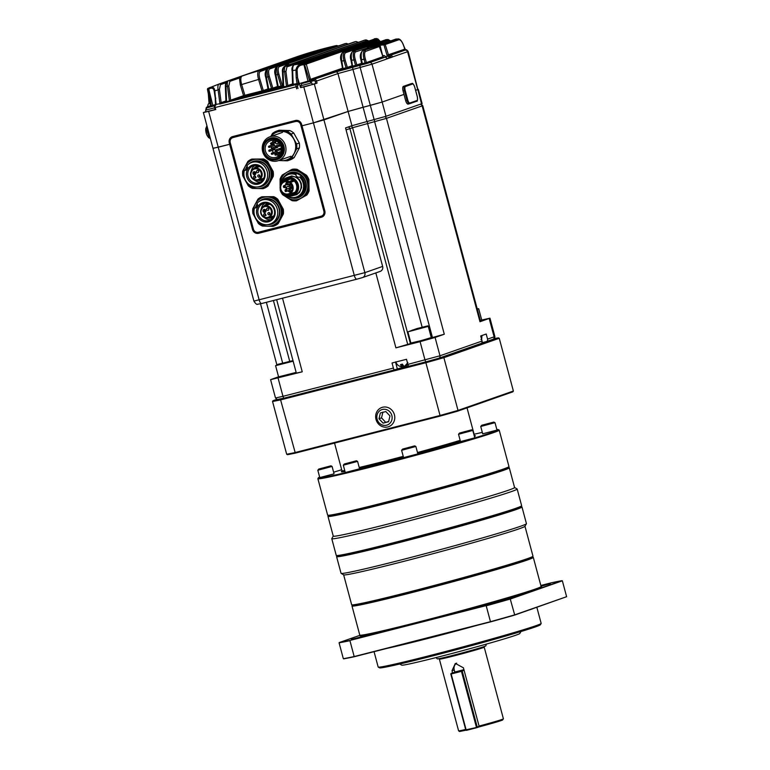 <?xml version="1.0" encoding="UTF-8"?>
<svg xmlns="http://www.w3.org/2000/svg" width="770" height="770" viewBox="0 0 770 770"><rect width="100%" height="100%" fill="white"/><g stroke="black" fill="none" stroke-linecap="round" stroke-linejoin="round"><path stroke-width="1.16" d="M213.521 148.148L218.237 147.214L259.163 299.954A4.216 1.53 75.7 0 0 261.656 303.524L257.632 304.237C256.843 304.805 255.611 303.765 253.917 301.118L364.874 272.638L323.949 119.908L348.107 111.457L313.428 122.873L301.388 125.943L302.004 125.78L301.628 124.365A5.275 4.909 -109.3 0 0 295.497 120.495L232.675 136.559A5.275 4.909 -109.3 0 0 229.277 142.874L229.662 144.298L218.237 147.214L208.631 111.38L215.186 109.667M301.108 87.414L314.343 84.065L323.949 119.908L313.428 122.873L354.354 275.602A4.216 1.53 75.7 0 0 356.847 279.183L362.458 277.595A4.216 3.927 70.7 0 0 364.874 272.638L382.642 266.42L345.538 127.945L351.928 125.712L348.107 111.457L382.161 102.044L372.006 64.17L337.953 73.573L316.518 81.081L317.067 83.112L315.748 83.487L315.2 81.447A1.059 0.982 -109.3 0 0 313.977 80.677L311.552 81.293A2.108 1.964 70.7 0 1 309.627 80.696L310.685 79.868A1.059 0.982 -109.3 0 0 311.638 80.147L335.508 72.024L364.248 64.18L362.208 64.699L362.314 63.612L365.086 62.938L364.942 64.025L367.492 63.323A1.059 0.972 55.2 0 1 366.405 62.591L382.844 56.73M403.99 94.402L382.161 102.044L403.99 94.402M351.928 125.712L385.972 116.299L422.124 103.594L418.303 89.339L415.617 90.34L417.706 89.609L407.561 51.725L391.189 57.365A1.059 0.982 -109.3 0 0 389.967 56.595L389.437 56.73A2.108 1.964 70.7 0 1 387.522 56.133L388.581 55.296A1.059 0.982 -109.3 0 0 389.533 55.584L405.569 49.963L389.533 55.584L389.437 56.73M321.87 217.082A5.275 4.909 -109.3 0 1 321.562 217.178L258.739 233.243A5.275 4.909 -109.3 0 1 252.618 229.364L229.806 144.25L230.605 144.038L229.662 144.298L252.473 229.422A5.275 4.909 -109.3 0 0 258.595 233.291L321.417 217.227A5.275 4.909 -109.3 0 0 324.815 210.913L302.004 125.799L313.428 122.873L303.823 87.029M382.642 266.42A4.216 3.927 70.7 0 1 380.226 271.377L362.458 277.595A4.216 3.927 70.7 0 1 362.15 277.691L356.895 279.173A4.216 1.53 75.7 0 1 356.847 279.183L261.656 303.524A4.216 1.53 75.7 0 0 261.704 303.515L356.799 279.192M322.235 216.004L259.827 231.972A4.427 4.129 70.7 0 1 259.057 232.088M324.199 211.057L301.003 124.509A4.427 4.129 -109.3 0 0 295.863 121.256L233.041 137.329A4.427 4.129 -109.3 0 0 230.182 142.623L253.378 229.171A4.427 4.129 -109.3 0 0 258.518 232.424L321.35 216.36A4.427 4.129 -109.3 0 0 324.199 211.057M374.143 119.639L370.322 105.384L382.161 102.044L385.972 116.299M360.36 65.209A2.108 0.77 75.7 0 0 360.177 67.5L370.322 105.384L363.094 107.232L352.939 69.358A2.108 0.77 75.7 0 1 353.122 67.067M335.508 72.024A2.108 1.964 70.7 0 1 337.953 73.573L348.107 111.457L363.094 107.232L366.915 121.487M205.888 111.621L203.386 112.545L208.631 111.38M327.183 48.828L326.701 47.855L335.306 45.777L278.114 65.912L336.326 45.536L297.586 56.499L227.497 81.033L317.192 50.406L325.739 48.106L267.498 68.482C265.159 71.1 264.582 74.074 265.756 77.414L265.823 77.395M258.441 70.907A442.923 412.46 -109.3 0 0 240.49 76.49L297.932 56.383A442.923 412.46 -109.3 0 1 315.883 50.801L258.441 70.907M232.367 136.656A5.275 4.909 -109.3 0 0 229.422 142.816L229.806 144.25L212.992 148.389L203.386 112.545M387.541 56.114L387.021 55.219L404.828 49.145A1.059 0.982 -93.6 0 0 405.829 49.896C406.165 49.367 406.945 49.886 408.158 51.465L421.527 103.863M367.877 48.885L367.213 46.729L375.5 46.258L362.603 50.733A1.059 0.982 70.7 0 1 362.863 50.676L378.349 45.815L368.609 45.786L370.418 45.151L384.211 43.765L397.888 38.981L383.412 43.486L375.067 43.986L387.705 39.559L386.078 39.674L370.418 45.151M368.609 45.786L352.949 51.272L367.213 46.729L369.167 48.433M277.518 89.243L283.004 87.318L236.39 99.754L277.518 89.243M282.475 87.953A1.059 0.982 -109.3 0 1 282.436 87.963L283.052 86.972L248.046 96L283.042 86.875L247.805 96.058L283.052 87M387.021 55.219L383.922 44.881L370.659 46.104M385.991 56.518L387.522 56.133M404.828 49.145L404.231 49.232L404.828 49.145L403.653 45.719C402.123 41.619 400.535 39.626 398.908 39.732L385.231 44.516L388.581 55.296M390.486 40.964L388.754 40.309L378.984 43.726M355.615 51.898C354.248 52.841 354.133 55.421 355.268 59.627L353.959 60.002C352.795 55.171 352.997 52.216 354.575 51.157A1.059 0.982 -109.3 0 1 355.615 51.898L368.869 47.538M365.702 51.349C364.335 52.302 364.229 54.891 365.365 59.117L366.405 62.591L365.086 62.938L364.056 59.492C362.891 54.641 363.103 51.677 364.682 50.599A1.059 0.982 70.7 0 1 365.702 51.349L379.36 46.518M380.284 41.667L378.686 41.137L345.615 52.716C344.248 53.65 344.123 56.21 345.249 60.407L343.94 60.772C342.766 55.96 342.968 53.024 344.546 51.965L377.618 40.396L344.546 51.965A1.059 0.982 70.7 0 1 345.615 52.716M308.096 81.505L309.627 80.696L304.593 64.67L303.938 64.757L307.99 81.12L298.404 83.891A2.108 0.77 -104.3 0 1 298.048 85.133L297.451 86.452L298 88.492M304.092 63.679L303.938 64.757C300.011 64.824 297.73 66.538 297.085 69.906L297.567 77.674L296.19 77.635L295.959 69.781C296.787 65.912 299.492 63.881 304.092 63.679L375.972 38.558L304.15 63.4L295.536 64.574L364.672 40.136L294.323 64.757L305.19 63.332A1.059 0.982 70.7 0 1 306.277 64.074L310.685 79.868M379.61 40.849L377.059 39.299L306.277 64.074M368.224 40.945L366.992 40.695L300.954 63.804M300.541 87.597L297.567 77.674L298.404 83.891M347.915 44.179L288.375 65.017M358.04 42.437L286.96 66.846L285.94 71.572L284.553 71.523C284.255 68.463 284.669 66.663 285.824 66.114L355.904 41.58L285.824 66.114A1.059 0.982 70.7 0 1 286.96 66.846M225.899 82.765L220.432 84.681L219.412 89.387L221.154 102.602L219.883 103.401L218.026 89.339C217.65 86.307 218.026 84.517 219.132 83.988L208.699 88.078C212.183 86.211 214.214 87.039 214.772 90.552L216.091 104.374L211.173 105.885A2.108 1.964 70.7 0 1 210.893 106.52M215.321 98.416L214.195 91.11C213.598 88.059 211.788 87.385 208.747 89.099L212.905 105.846M214.503 92.448L215.34 98.714M210.412 105.76L207.457 106.799L209.883 106.173A1.059 0.982 -109.3 0 0 209.96 106.154L210.595 104.961L211.173 105.885M209.248 103.709L209.065 103.796A1.059 0.972 55.7 0 1 208.93 103.873L210.037 103.642L210.017 102.593L210.739 102.381M229.835 81.37L228.805 86.057L230.673 100.167L229.229 101.64L231.886 100.889A1.059 0.982 -109.3 0 1 230.673 100.167L243.551 95.663L240.336 84.96L239.431 78.011L229.835 81.37A1.059 0.982 70.7 0 0 228.555 80.667C227.439 81.206 227.063 82.987 227.429 86.019L225.466 87.039M266.391 69.329L260.25 71.485C258.893 72.37 258.758 74.892 259.856 79.031L263.311 90.542L268.008 88.897M276.238 66.663L269.741 68.934C268.374 69.829 268.239 72.351 269.346 76.5L272.83 88.107L277.527 86.461M337.664 46.219L279.298 66.634C277.931 67.529 277.806 70.051 278.904 74.209L282.349 85.672L281.031 86.038L280.935 87.135L283.553 86.394M314.343 84.065L317.067 83.112M387.06 58.876L392.507 56.999A2.108 1.964 70.7 0 0 390.053 55.45L389.967 56.595M233.454 137.224A4.427 4.129 -109.3 0 0 232.906 137.58L296.845 121.14M386.964 58.443L391.189 57.365M312.274 84.373L315.748 83.487M278.413 88.925L241.116 98.55M347.222 44.179A1.059 0.982 70.7 0 0 346.057 43.447L286.748 64.054L345.027 43.649A1.059 0.982 70.7 0 0 344.902 43.688L345.172 43.611M210.633 103.469L210.037 103.642M403.653 45.719L405.569 49.963A1.059 0.982 -109.3 0 1 404.365 49.241M366.838 62.38A1.059 0.982 70.7 0 0 368.05 63.102L384.615 57.355L367.492 63.323M364.942 64.025L364.248 64.18L364.354 63.092M208.94 96.914L210.017 102.593L209.43 102.737L210.017 102.593M396.358 39.001L396.05 39.068A1.059 0.982 -109.3 0 0 395.79 39.116L397.888 38.981A1.059 0.982 -109.3 0 1 398.908 39.732M373.267 47.471L375.5 46.258L362.863 50.676C361.245 51.725 360.803 54.699 361.525 59.588L362.314 63.612L361.727 63.727L362.314 63.612M376.414 40.473L376.164 40.531A1.059 0.982 70.7 0 0 375.953 40.579L377.618 40.396A1.059 0.982 70.7 0 1 378.686 41.137M386.357 39.616L386.078 39.674A1.059 0.982 70.7 0 0 385.837 39.722L387.705 39.559A1.059 0.982 70.7 0 1 388.754 40.309M361.563 64.478L358.079 65.691A1.059 0.982 70.7 0 1 356.876 64.969L355.557 65.334L355.451 66.432L351.515 67.375A1.059 0.982 -109.3 0 0 351.592 67.346L352.14 66.21L350.976 60.281C349.821 56.72 350.398 53.736 352.718 51.321A1.059 0.982 70.7 0 1 352.949 51.272C351.341 52.312 350.899 55.267 351.64 60.156L351.053 60.272M345.249 60.407L347.357 67.404L346.038 67.77L345.942 68.867L341.995 69.8A1.059 0.982 -109.3 0 0 342.072 69.781L342.621 68.645L341.139 61.099C339.994 57.49 340.571 54.506 342.881 52.158A1.059 0.982 70.7 0 1 343.093 52.11C341.485 53.14 341.052 56.095 341.803 60.974L341.216 61.09M337.51 46.258A1.059 0.982 70.7 0 0 336.326 45.536L297.595 56.499A1.059 0.982 -109.3 0 0 297.576 56.499A1.059 0.982 -109.3 0 0 297.567 56.508L297.595 56.499M354.97 41.734L354.806 41.782A1.059 0.982 70.7 0 0 354.662 41.821L355.904 41.58A1.059 0.982 70.7 0 1 357.049 42.321M365.076 40.078L364.672 40.136A1.059 0.982 70.7 0 0 364.508 40.175L365.875 39.953A1.059 0.982 70.7 0 1 366.992 40.695M375.096 38.664L374.644 38.721A1.059 0.982 -109.3 0 0 374.451 38.77L374.451 38.77A1.059 0.982 -109.3 0 0 374.278 38.856M377.059 39.299A1.059 0.982 70.7 0 0 375.972 38.558L304.102 63.39L295.536 64.574M238.161 77.308A1.059 0.982 70.7 0 1 239.431 78.011L242.117 75.951C240.558 76.971 240.394 79.849 241.645 84.584L244.86 95.288L261.993 90.908L258.547 79.406C257.305 74.661 257.459 71.783 259.018 70.763A1.059 0.982 70.7 0 1 260.25 71.485M325.739 48.106L267.575 68.463C265.977 69.493 265.583 72.428 266.41 77.279L268.749 89.185L271.512 88.473L268.027 76.865C266.805 72.12 266.969 69.233 268.528 68.212L326.701 47.855L328.492 48.462M335.306 45.777L277.036 66.162A1.059 0.982 -109.3 0 1 277.133 66.133C275.535 67.163 275.14 70.099 275.949 74.95L278.268 86.75L281.031 86.038L277.595 74.575C276.372 69.82 276.546 66.932 278.114 65.912A1.059 0.982 70.7 0 1 279.298 66.634M284.89 66.239L286.623 64.083A1.059 0.982 70.7 0 1 286.748 64.054L285.42 66.047M286.604 65.633L287.768 63.843A1.059 0.982 70.7 0 1 288.933 64.574M219.123 83.997L219.123 83.997A1.059 0.982 70.7 0 1 219.152 83.988L207.804 88.483A1.059 1.059 0 0 0 207.477 89.474L207.544 89.455A1.059 0.963 48.2 0 1 208.083 88.319L211.182 104.845L211.144 105.885L210.566 105.471L211.144 105.885M297.576 56.499L227.497 81.033C226.37 81.572 225.86 83.401 225.985 86.51L226.563 101.698L226.014 101.361L226.39 102.371L229.229 101.64M297.085 69.906L292.042 70.638C291.609 68.155 292.311 66.21 294.159 64.795A1.059 0.982 70.7 0 1 294.323 64.757C293.158 65.306 292.6 67.134 292.648 70.253L293.197 84.652L292.639 84.315L296.989 83.68L296.19 77.635M283.052 86.972L282.484 72.159C282.051 69.685 282.754 67.741 284.602 66.335A1.059 0.982 70.7 0 1 284.746 66.297C283.591 66.846 283.042 68.665 283.091 71.783L283.678 87.087L283.119 86.75L286.517 86.356L286.344 87.039L289 86.279A1.059 0.982 -109.3 0 1 287.788 85.557L286.517 86.356L284.553 71.523L282.571 72.313M215.571 105.067L216.091 104.374L222.366 103.324A1.059 0.982 -109.3 0 1 221.154 102.602L225.908 100.937M208.737 99.176L209.325 99.061M304.044 64.257L304.034 63.409M219.71 104.075L296.315 84.527L293.024 85.326L293.197 84.652M298.385 83.891L296.989 83.68L298.375 83.728M292.128 70.782L292.571 84.536L291.974 85.528A1.059 0.982 -109.3 0 0 291.994 85.518L293.024 85.326M361.034 64.94L361.111 64.911A1.059 0.982 70.7 0 1 361.034 64.94L362.208 64.699M369.561 62.62A2.108 1.964 70.7 0 1 372.006 64.17L387.06 58.905A2.108 1.964 -109.3 0 0 384.615 57.355L384.086 57.49A1.059 0.982 70.7 0 1 383.142 57.201L379.369 46.566A1.059 0.982 -109.3 0 0 378.349 45.815L378.436 45.815M360.938 59.704L365.365 59.117M398.206 38.914C400.179 38.952 402.017 41.205 403.711 45.671L403.644 45.671M383.922 44.881L384.211 43.765A1.059 0.982 70.7 0 1 385.231 44.516L383.922 44.881M382.623 55.623L380.005 45.064L380.284 43.948M384.115 57.48L382.921 56.73L379.427 46.518A1.059 1.059 0 0 0 378.388 45.805L374.47 46.008M383.219 44.275L383.412 43.486L375.067 43.986M352.795 66.047L355.557 65.334L353.959 60.002L351.64 60.156L352.689 67.134M227.497 81.033C225.976 81.668 225.273 83.622 225.379 86.895L225.937 101.582L225.379 102.545A1.059 0.982 70.7 0 1 225.321 102.564L226.39 102.371M267.998 90.042L264.514 91.264A1.059 0.982 70.7 0 1 263.311 90.542L261.993 90.908L261.896 92.005L244.754 96.385L244.86 95.288L243.551 95.663A1.059 0.982 -109.3 0 0 244.754 96.385L231.886 100.889M317.692 51.359L317.192 50.406L318.992 50.964M269.346 76.5L265.756 77.414L268.095 89.339L267.546 90.485A1.059 0.982 70.7 0 1 267.469 90.504L268.643 90.273L268.749 89.185L268.162 89.301L268.749 89.185M274.033 88.829A1.059 0.982 70.7 0 1 272.83 88.107L271.512 88.473L271.415 89.57L277.518 87.607M278.904 74.209L275.294 75.075L277.614 86.904L277.065 88.05A1.059 0.982 70.7 0 1 276.988 88.069L278.163 87.838L278.268 86.75L277.681 86.866L278.268 86.75M282.994 85.441L282.349 85.672A1.059 0.982 -109.3 0 0 283.023 86.375M286.344 87.039L283.504 87.761L283.678 87.087M343.276 68.482L346.038 67.77L343.94 60.772L341.803 60.974L343.17 69.57M352.054 65.758L347.357 67.404A1.059 0.982 -109.3 0 0 348.56 68.126L352.044 66.913M367.637 48.087L371.669 47.557M383.142 57.201L382.825 57.769M309.136 79.791L342.534 68.193M304.593 64.67L305.911 64.305A1.059 0.972 47.2 0 0 304.756 63.592L304.593 64.67M208.699 88.078L208.747 89.099L207.477 89.474L210.518 104.98L211.182 104.845M215.85 98.175L215.244 98.56L215.484 104.884M298.106 57.028L297.932 56.383M304.843 82.323L304.073 82.457A14.736 14.736 130.8 0 0 302.292 83.295L302.292 83.295A14.765 14.765 0 0 0 301.811 83.564L309.761 81.437A14.765 14.765 0 0 0 309.194 81.437L309.174 81.447A14.736 14.736 130.8 0 0 307.211 81.61L306.47 82.092A14.418 13.08 -12.6 0 0 304.968 82.486M302.292 83.295L302.331 83.333A14.736 14.736 -49.2 0 1 304.111 82.496L305.045 82.688A14.418 12.705 -17.2 0 1 306.653 82.255L307.259 81.649A14.736 14.736 -49.2 0 1 309.222 81.485L309.194 81.437M306.883 86.153L312.331 84.517L311.715 82.833L300.81 85.749L301.128 87.52L306.883 86.153M209.652 106.664L208.882 106.799A14.736 14.736 130.8 0 0 207.101 107.636L207.101 107.636A14.765 14.765 0 0 0 206.62 107.916L214.57 105.779A14.765 14.765 0 0 0 214.002 105.779L213.983 105.788A14.736 14.736 130.8 0 0 212.029 105.962L211.278 106.433A14.418 13.08 -12.6 0 0 209.777 106.828M207.101 107.636L207.14 107.675A14.736 14.736 -49.2 0 1 208.93 106.838L209.854 107.03A14.418 12.705 -17.2 0 1 211.471 106.597L212.068 106A14.736 14.736 -49.2 0 1 214.031 105.827L214.002 105.779M211.365 106.626L211.24 106.145M206.62 107.916L205.619 110.1L205.937 111.862L215.08 109.552M382.7 56.085L384.249 55.565A14.765 14.765 0 0 0 383.681 55.556L383.662 55.565A14.736 14.736 130.8 0 0 382.546 55.633M382.565 55.671A14.736 14.736 -49.2 0 1 383.71 55.604L383.681 55.556M234.398 137.07L232.944 137.58A4.216 3.927 -109.3 0 0 232.646 137.676L234.099 137.166A4.216 3.927 70.7 0 1 234.398 137.07L296.7 121.14M232.646 137.676A4.216 3.927 -109.3 0 0 230.23 142.623L253.426 229.171A4.216 3.927 -109.3 0 0 258.316 232.27L321.148 216.206A4.216 3.927 -109.3 0 0 323.862 211.163L300.675 124.615A4.216 3.927 -109.3 0 0 295.776 121.516M294.236 181.094L291.474 182.066L290.184 181.566L293.457 180.44M289.809 181.893A6.959 6.478 70.7 0 1 293.158 188.592A6.959 6.478 70.7 0 1 288.933 194.348A6.959 6.478 70.7 0 1 280.521 189.921A6.959 6.478 70.7 0 1 284.342 181.21A6.959 6.478 70.7 0 1 289.809 181.893M290.338 181.701L290.021 181.142L292.975 180.113A7.912 7.363 70.7 0 1 296.797 187.736A7.912 7.363 70.7 0 1 292.003 194.281A7.912 7.363 70.7 0 1 288.327 194.531M289.52 182.432A6.324 5.891 70.7 0 1 288.731 193.751A6.324 5.891 70.7 0 1 281.079 189.728A6.324 5.891 70.7 0 1 289.52 182.432M291.541 193.434A7.912 7.363 -109.3 0 0 293.514 193.54M288.423 178.996A7.912 7.363 -109.3 0 0 286.94 180.296M287.143 181.556A6.324 5.891 -109.3 0 0 285.526 185.06M285.641 187.264A6.324 5.891 -109.3 0 0 286.392 189.208M287.836 190.941A6.324 5.891 -109.3 0 0 290.916 192.336M283.745 181.451A7.912 7.363 70.7 0 1 286.777 179.352A7.912 7.363 70.7 0 1 292.995 180.122M287.99 181.73A5.698 5.303 -109.3 0 0 287.114 182.808M286.421 186.985A5.698 5.303 -109.3 0 0 287.181 188.939M288.731 190.623A5.698 5.303 -109.3 0 0 291.464 191.663M283.206 181.749A8.123 7.565 70.7 0 1 292.956 179.93A8.123 7.565 70.7 0 1 296.469 189.969A8.123 7.565 70.7 0 1 287.72 194.637M289.279 184.29A1.367 1.28 70.7 0 1 287.932 186.456M288.894 188.332A1.367 1.28 70.7 0 1 291.185 188.563M292.436 186.677L291.917 187.639L291.801 186.812M285.94 194.608A8.768 8.162 -109.3 0 0 292.215 195.118A8.768 8.162 -109.3 0 0 297.028 184.145A8.768 8.162 -109.3 0 0 286.421 178.563A8.768 8.162 -109.3 0 0 281.83 182.875M288.856 184.434A1.059 0.982 70.7 0 1 288.596 186.225L284.717 187.582A1.059 0.982 70.7 0 1 283.437 186.917A1.059 0.982 70.7 0 1 284.842 185.695A1.059 0.982 70.7 0 1 284.717 187.582C283.273 187.582 283.042 186.917 284.014 185.589L286.565 184.704M288.971 190.537L286.363 191.451C285.131 191.884 284.9 191.22 285.67 189.459A1.059 0.982 70.7 0 1 287.008 190.585A1.059 0.982 70.7 0 1 285.092 190.787A1.059 0.982 70.7 0 1 285.67 189.459L289.549 188.101A1.059 0.982 70.7 0 1 290.8 188.698M291.945 186.754L291.503 187.37M292.331 195.08A8.768 8.162 -109.3 0 0 292.436 195.041A8.768 8.162 -109.3 0 0 297.249 184.069A8.768 8.162 -109.3 0 0 286.642 178.486A8.768 8.162 -109.3 0 0 286.536 178.524M292.157 195.137A8.778 8.172 -109.3 0 0 297.74 187.938A8.778 8.172 -109.3 0 0 293.534 179.343A8.778 8.172 -109.3 0 0 286.373 178.582M284.688 194.281A9.49 8.836 -109.3 0 0 285.362 194.743A9.49 8.836 -109.3 0 0 292.812 195.676A9.49 8.836 -109.3 0 0 298.567 187.822A9.49 8.836 -109.3 0 0 294.005 178.688A9.49 8.836 -109.3 0 0 286.546 177.755A9.49 8.836 -109.3 0 0 281.06 183.915M286.719 177.697L291.695 175.935L296.883 177.389L299.492 179.776L301.32 183.481L301.599 187.476L299.52 192.404L296.71 194.675L292.985 195.609M285.632 194.906A11.925 11.107 -109.3 0 0 296.306 197.033A11.925 11.107 -109.3 0 0 299.626 177.1A3.167 2.945 70.7 0 1 295.767 174.655A11.925 11.107 -109.3 0 0 288.423 174.511A11.925 11.107 -109.3 0 0 281.406 182.837M296.489 196.966A11.925 11.107 -109.3 0 0 296.671 196.908A11.925 11.107 -109.3 0 0 299.982 176.975L299.626 177.1M295.767 174.655L296.123 174.53A11.925 11.107 -109.3 0 0 288.788 174.386A11.925 11.107 -109.3 0 0 288.606 174.453M284.631 194.252A12.657 11.781 -109.3 0 0 287.104 196.302A12.657 11.781 -109.3 0 0 297.047 197.544L298.25 197.12A12.657 11.781 -109.3 0 0 301.984 176.195L300.021 176.965A3.167 2.945 70.7 0 1 299.982 176.975M296.123 174.53A3.167 2.945 70.7 0 1 296.123 174.501L296.19 173.702L297.384 173.288A12.657 11.781 -109.3 0 0 289.886 173.231L288.692 173.654A12.657 11.781 -109.3 0 0 281.031 183.972M297.047 197.544A12.657 11.781 -109.3 0 0 300.791 176.609L300.021 176.965A11.964 11.136 -109.3 0 1 303.688 188.746A11.964 11.136 -109.3 0 1 295.68 197.236M296.123 174.501A11.964 11.136 -109.3 0 0 287.816 174.751M296.19 173.702A12.657 11.781 -109.3 0 0 288.692 173.654M297.384 173.288L297.547 173.847A12.089 11.252 70.7 0 1 301.532 176.349M284.765 176.041A13.177 12.272 70.7 0 1 305.546 181.162A13.177 12.272 70.7 0 1 292.494 198.131M282.532 192.952A14.765 13.745 -109.3 0 0 287.239 197.707A14.765 13.745 -109.3 0 0 301.099 198.102A14.765 13.745 -109.3 0 0 307.827 185.609A14.765 13.745 -109.3 0 0 300.685 172.73A14.765 13.745 -109.3 0 0 286.825 172.326A14.765 13.745 -109.3 0 0 280.107 184.819A14.765 13.745 -109.3 0 0 280.193 186.292M291.464 169.621L292.561 169.236A15.814 14.726 70.7 0 1 297.191 169.371L306.518 175.271A15.814 14.726 70.7 0 1 308.905 179.564L309.088 190.835A15.814 14.726 70.7 0 1 306.845 195.012L296.594 200.768L305.738 195.397A15.814 14.726 -109.3 0 0 307.981 191.23L307.798 179.959A15.814 14.726 -109.3 0 0 305.411 175.656L296.084 169.756A15.814 14.726 -109.3 0 0 291.464 169.621L282.32 174.992A15.814 14.726 -109.3 0 0 280.078 179.16L280.145 186.706M280.193 188.65L280.261 190.431A15.814 14.726 -109.3 0 0 282.638 194.733L291.965 200.633A15.814 14.726 -109.3 0 0 296.594 200.768M306.845 195.012L305.738 195.397M309.088 190.835L307.981 191.23M308.905 179.564L307.798 179.959M306.518 175.271L305.411 175.656M297.191 169.371L296.084 169.756M264.322 217.583A8.922 8.306 -109.3 0 0 265.429 218.41A8.922 8.306 -109.3 0 0 270.742 219.671M264.976 203.203A8.922 8.306 -109.3 0 0 261.146 209.738M262.166 219.556A8.922 8.306 70.7 0 1 257.873 210.97A8.922 8.306 70.7 0 1 263.282 203.588A8.922 8.306 70.7 0 1 270.289 204.464A8.922 8.306 70.7 0 1 274.582 213.049A8.922 8.306 70.7 0 1 269.173 220.432A8.922 8.306 70.7 0 1 262.166 219.556M268.018 217.948A7.382 6.872 -109.3 0 0 271.935 217.833A7.382 6.872 -109.3 0 0 273.215 217.217M268.441 203.578A7.382 6.872 -109.3 0 0 267.055 203.896A7.382 6.872 -109.3 0 0 263.918 206.254M270.405 203.694A9.971 9.288 70.7 0 1 270.694 220.846A9.971 9.288 70.7 0 1 256.497 211.865A9.971 9.288 70.7 0 1 270.405 203.694M269 217.631A7.382 6.872 -109.3 0 0 272.397 217.65M267.536 203.752A7.382 6.872 -109.3 0 0 264.89 205.888M257.007 203.357A3.167 2.945 70.7 0 1 254.456 208.093A12.657 11.781 -109.3 0 0 260.106 222.838A12.657 11.781 -109.3 0 0 270.049 224.08A12.657 11.781 -109.3 0 0 276.988 208.247A12.657 11.781 -109.3 0 0 261.685 200.19A12.657 11.781 -109.3 0 0 257.007 203.357M262.329 208.112L261.184 210.249A5.592 5.207 70.7 0 0 266.718 217.554A5.592 5.207 70.7 0 0 270.925 209.748A5.592 5.207 70.7 0 0 262.329 208.112L262.021 207.698A6.218 5.794 70.7 0 1 264.389 206.062L268.383 204.666A6.218 5.794 70.7 0 1 270.126 204.358M274.043 215.562A6.218 5.794 70.7 0 1 272.493 216.409L268.499 217.804A6.218 5.794 70.7 0 1 260.866 209.835L261.617 209.575M254.456 208.093L256.843 207.438M264.389 206.062A6.218 5.794 70.7 0 1 271.916 210.017A6.218 5.794 70.7 0 1 268.499 217.804M268.249 208.266A1.165 1.078 70.7 0 1 268.104 210.335A1.165 1.078 70.7 0 1 266.699 209.604A1.165 1.078 70.7 0 1 268.249 208.266L268.797 209.45M269.442 212.722A1.165 1.078 70.7 0 1 269.298 214.801A1.165 1.078 70.7 0 1 267.893 214.06A1.165 1.078 70.7 0 1 269.442 212.722L269.991 213.906M265.265 213.791A1.165 1.078 70.7 0 1 265.121 215.87A1.165 1.078 70.7 0 1 263.725 215.128A1.165 1.078 70.7 0 1 265.265 213.791M263.773 212.251A1.579 1.473 70.7 0 1 263.975 209.421A1.579 1.473 70.7 0 1 265.891 210.431A1.579 1.473 70.7 0 1 263.773 212.251M269.462 212.635L269.404 213.839L270.241 214.368M265.207 213.627L265.092 214.628L266.074 215.35M264.081 209.392C263.013 210.046 262.984 210.98 263.994 212.173L265.13 212.366M265.794 215.128L265.458 213.945M264.514 211.095L263.937 210.874L264.485 209.854L265.948 210.662L264.543 209.748M265.188 210.778L264.524 211.837L265.207 210.787M264.37 211.144L264.726 210.489L265.64 211.057M263.946 210.855L264.399 209.796M265.072 210.826L263.802 210.903M264.524 211.837L263.311 211.076L264.1 209.613M273.1 226.361L274.207 225.976A15.814 14.726 -109.3 0 0 278.172 223.647L283.341 214.031A15.814 14.726 -109.3 0 0 283.264 209.142L277.768 199.228A15.814 14.726 -109.3 0 0 273.725 196.668L261.954 196.754A15.814 14.726 -109.3 0 0 257.989 199.084L252.82 208.689A15.814 14.726 -109.3 0 0 252.897 213.579L258.383 223.493A15.814 14.726 -109.3 0 0 262.435 226.053L273.1 226.361A15.814 14.726 -109.3 0 0 277.065 224.031L282.234 214.416A15.814 14.726 -109.3 0 0 282.157 209.527L276.661 199.613A15.814 14.726 -109.3 0 0 272.619 197.053L261.954 196.754M272.619 197.053L273.725 196.668M276.661 199.613L277.768 199.228M282.157 209.527L283.264 209.142M283.341 214.031L282.234 214.416M278.172 223.647L277.065 224.031M255.342 203.906A14.765 13.745 -109.3 0 0 255.582 218.555A14.765 13.745 -109.3 0 0 267.7 226.226A14.765 13.745 -109.3 0 0 279.587 219.248A14.765 13.745 -109.3 0 0 279.346 204.599A14.765 13.745 -109.3 0 0 267.219 196.928A14.765 13.745 -109.3 0 0 255.342 203.906M259.307 201.365A13.177 12.272 70.7 0 1 275.227 201.769A13.177 12.272 70.7 0 1 278.288 218.42A13.177 12.272 70.7 0 1 267.45 224.648M255.486 207.736A13.177 12.272 70.7 0 1 257.219 203.761M257.344 206.071A12.089 11.252 -109.3 0 0 257.142 206.553M270.049 224.08L271.743 223.483A12.657 11.781 -109.3 0 0 277.96 218.112A12.657 11.781 -109.3 0 0 276.565 203.761A12.657 11.781 -109.3 0 0 263.388 199.594L261.685 200.19M279.876 138.023A12.657 11.781 70.7 0 1 285.959 150.208A12.657 11.781 70.7 0 1 278.288 160.68A12.657 11.781 70.7 0 1 262.984 152.624A12.657 11.781 70.7 0 1 269.933 136.791A12.657 11.781 70.7 0 1 279.876 138.023M267.267 139.842A11.194 10.424 70.7 0 1 278.913 139.36A11.194 10.424 70.7 0 1 284.053 151.844A11.194 10.424 70.7 0 1 274.303 159.948M269.471 138.735L270.193 138.484A10.963 10.212 70.7 0 1 278.817 139.553A10.963 10.212 70.7 0 1 284.092 150.112A10.963 10.212 70.7 0 1 277.441 159.188L276.719 159.438A10.963 10.212 70.7 0 1 263.456 152.46A10.963 10.212 70.7 0 1 269.471 138.735A10.963 10.212 70.7 0 1 278.086 139.813A10.963 10.212 70.7 0 1 283.36 150.362A10.963 10.212 70.7 0 1 276.719 159.438M268.528 157.561A10.02 9.327 70.7 0 1 268.249 140.342A10.02 9.327 70.7 0 1 282.503 149.351A10.02 9.327 70.7 0 1 268.528 157.561M269.356 156.406A8.749 8.152 -109.3 0 0 276.238 157.263A8.749 8.152 -109.3 0 0 280.53 153.548A8.749 8.152 -109.3 0 0 276.247 141.016A8.749 8.152 -109.3 0 0 270.453 140.737A8.749 8.152 -109.3 0 0 265.15 147.975A8.749 8.152 -109.3 0 0 269.356 156.406M273.764 140.352A8.749 8.152 -109.3 0 0 272.156 142.566M271.569 144.106A8.749 8.152 -109.3 0 0 271.329 145.328M271.261 146.695A8.749 8.152 -109.3 0 0 271.685 149.226M272.137 150.41A8.749 8.152 -109.3 0 0 273.466 152.489M274.447 153.48A8.749 8.152 -109.3 0 0 275.188 154.048M276.632 154.857A8.749 8.152 -109.3 0 0 279.067 155.501M278.952 142.912L277.903 143.278L278.394 142.383M281.079 148.523A0.635 0.587 -109.3 0 0 280.396 148.283L275.602 149.958A0.635 0.587 70.7 0 1 276.334 150.881A0.635 0.587 70.7 0 1 275.256 150.747A0.635 0.587 70.7 0 1 275.602 149.958L276.026 151.151L279.885 149.803M278.211 152.97L275.342 153.971L275.756 155.165A0.635 0.587 70.7 0 1 274.986 154.77A0.635 0.587 70.7 0 1 275.833 154.038A0.635 0.587 70.7 0 1 275.756 155.165L280.54 153.49A0.635 0.587 -109.3 0 0 280.569 153.48M276.979 151.488A0.635 0.587 -109.3 0 0 276.488 151.43L271.695 153.105A0.635 0.587 70.7 0 1 272.426 154.029A0.635 0.587 70.7 0 1 271.348 153.894A0.635 0.587 70.7 0 1 271.695 153.105L272.118 154.298L276.902 152.624A0.635 0.587 -109.3 0 0 276.979 151.488M272.233 149.034L269.211 150.092L269.625 151.286A0.635 0.587 70.7 0 1 268.855 150.891A0.635 0.587 70.7 0 1 269.702 150.16A0.635 0.587 70.7 0 1 269.625 151.286L274.409 149.611A0.635 0.587 -109.3 0 0 274.447 148.456M274.197 144.567A0.635 0.587 -109.3 0 0 273.697 144.5L268.913 146.175A0.635 0.587 70.7 0 1 269.644 147.099A0.635 0.587 70.7 0 1 268.566 146.974A0.635 0.587 70.7 0 1 268.913 146.175L269.327 147.368L274.12 145.694A0.635 0.587 -109.3 0 0 274.197 144.567M275.188 146.858L272.301 147.869L272.715 149.062A0.635 0.587 70.7 0 1 271.954 148.658A0.635 0.587 70.7 0 1 272.792 147.927A0.635 0.587 70.7 0 1 272.715 149.062L277.508 147.388A0.635 0.587 -109.3 0 0 277.816 146.512M276.045 141.295A0.635 0.587 -109.3 0 0 275.727 141.314L270.944 142.989A0.635 0.587 70.7 0 1 271.675 143.913A0.635 0.587 70.7 0 1 270.597 143.778A0.635 0.587 70.7 0 1 270.944 142.989L271.358 144.183L274.505 143.085M276.324 141.045L275.824 141.969A1.261 1.174 70.7 0 0 277.287 143.817L279.183 143.153M277.903 143.278A1.261 1.174 70.7 0 1 277.287 143.817M279.366 160.295A14.765 13.745 -109.3 0 0 282.109 160.66A14.765 13.745 -109.3 0 0 293.996 153.682A14.765 13.745 -109.3 0 0 293.755 139.033A14.765 13.745 -109.3 0 0 281.628 131.362A14.765 13.745 -109.3 0 0 271.011 136.405M276.401 131.179L279.106 130.226L289.77 130.534A15.814 14.726 70.7 0 1 293.813 133.095L299.309 143.008A15.814 14.726 70.7 0 1 299.386 147.898L294.217 157.504A15.814 14.726 70.7 0 1 290.252 159.833L287.537 160.786A15.814 14.726 -109.3 0 0 291.512 158.456L296.681 148.841A15.814 14.726 -109.3 0 0 296.604 143.952L291.108 134.038A15.814 14.726 -109.3 0 0 287.066 131.477L276.401 131.179A15.814 14.726 -109.3 0 0 272.436 133.508L270.751 136.502M278.653 160.545L287.537 160.786M294.217 157.504L291.512 158.456M296.681 148.841L299.386 147.898M299.309 143.008L296.604 143.952M291.108 134.038L293.813 133.095M289.77 130.534L287.066 131.477M254.225 179.91A8.922 8.306 -109.3 0 0 255.332 180.738A8.922 8.306 -109.3 0 0 260.645 181.999M254.88 165.531A8.922 8.306 -109.3 0 0 251.049 172.066M252.069 181.884A8.922 8.306 70.7 0 1 247.776 173.298A8.922 8.306 70.7 0 1 253.186 165.916A8.922 8.306 70.7 0 1 260.193 166.792A8.922 8.306 70.7 0 1 264.485 175.377A8.922 8.306 70.7 0 1 259.076 182.76A8.922 8.306 70.7 0 1 252.069 181.884M257.921 180.276A7.382 6.872 -109.3 0 0 261.839 180.161A7.382 6.872 -109.3 0 0 263.119 179.545M258.345 165.906A7.382 6.872 -109.3 0 0 256.959 166.224A7.382 6.872 -109.3 0 0 253.831 168.572M260.318 166.022A9.971 9.288 70.7 0 1 260.597 183.173A9.971 9.288 70.7 0 1 246.41 174.193A9.971 9.288 70.7 0 1 260.318 166.022M258.903 179.959A7.382 6.872 -109.3 0 0 262.3 179.978M257.44 166.079A7.382 6.872 -109.3 0 0 254.793 168.216M246.91 165.685A3.167 2.945 70.7 0 1 244.359 170.42A12.657 11.781 -109.3 0 0 250.009 185.166A12.657 11.781 -109.3 0 0 259.952 186.407A12.657 11.781 -109.3 0 0 266.892 170.565A12.657 11.781 -109.3 0 0 251.588 162.518A12.657 11.781 -109.3 0 0 246.91 165.685M252.242 170.44L251.087 172.576A5.592 5.207 70.7 0 0 256.622 179.882A5.592 5.207 70.7 0 0 260.828 172.076A5.592 5.207 70.7 0 0 252.242 170.44L251.925 170.026A6.218 5.794 70.7 0 1 254.292 168.389L258.287 166.994A6.218 5.794 70.7 0 1 260.029 166.686M263.946 177.889A6.218 5.794 70.7 0 1 262.397 178.736L258.402 180.132A6.218 5.794 70.7 0 1 250.77 172.162L251.52 171.903M244.359 170.42L246.747 169.766M254.292 168.389A6.218 5.794 70.7 0 1 261.819 172.345A6.218 5.794 70.7 0 1 258.402 180.132M258.152 170.584A1.165 1.078 70.7 0 1 258.008 172.663A1.165 1.078 70.7 0 1 256.603 171.931A1.165 1.078 70.7 0 1 258.152 170.584L258.701 171.768M259.346 175.05A1.165 1.078 70.7 0 1 259.201 177.129A1.165 1.078 70.7 0 1 257.796 176.388A1.165 1.078 70.7 0 1 259.346 175.05M255.178 176.118A1.165 1.078 70.7 0 1 255.024 178.197A1.165 1.078 70.7 0 1 253.628 177.456A1.165 1.078 70.7 0 1 255.178 176.118M253.686 174.578A1.579 1.473 70.7 0 1 253.879 171.749A1.579 1.473 70.7 0 1 255.794 172.749A1.579 1.473 70.7 0 1 253.686 174.578M259.365 174.963L259.307 176.166L260.144 176.696M255.111 175.955L254.995 176.956L255.977 177.678M253.984 171.71C252.916 172.374 252.887 173.308 253.898 174.501L255.034 174.694M259.894 176.234L259.355 175.059M255.698 177.447L255.361 176.272M255.852 172.961L254.447 172.076M254.418 173.423L253.84 173.202L254.389 172.182L255.544 173.385L255.861 173.009M254.976 173.144L254.427 174.164L255.111 173.115L253.705 173.231L254.302 172.124M254.273 173.471L254.629 172.817L255.544 173.385M254.427 174.164L253.214 173.394L254.004 171.931M263.003 188.689L264.11 188.294A15.814 14.726 -109.3 0 0 268.075 185.965L273.244 176.359A15.814 14.726 -109.3 0 0 273.167 171.469L267.671 161.556A15.814 14.726 -109.3 0 0 263.629 158.995L251.857 159.082A15.814 14.726 -109.3 0 0 247.892 161.411L242.723 171.017A15.814 14.726 -109.3 0 0 242.8 175.906L248.296 185.82A15.814 14.726 -109.3 0 0 252.339 188.381L263.003 188.689A15.814 14.726 -109.3 0 0 266.969 186.359L272.137 176.744A15.814 14.726 -109.3 0 0 272.06 171.854L266.574 161.941A15.814 14.726 -109.3 0 0 262.522 159.38L251.857 159.082M262.522 159.38L263.629 158.995M266.574 161.941L267.671 161.556M272.06 171.854L273.167 171.469M273.244 176.359L272.137 176.744M268.075 185.965L266.969 186.359M245.245 166.233A14.765 13.745 -109.3 0 0 245.486 180.883A14.765 13.745 -109.3 0 0 257.603 188.554A14.765 13.745 -109.3 0 0 269.49 181.576A14.765 13.745 -109.3 0 0 269.25 166.926A14.765 13.745 -109.3 0 0 257.122 159.255A14.765 13.745 -109.3 0 0 245.245 166.233M249.211 163.692A13.177 12.272 70.7 0 1 265.14 164.097A13.177 12.272 70.7 0 1 268.191 180.748A13.177 12.272 70.7 0 1 257.363 186.975M245.389 170.064A13.177 12.272 70.7 0 1 247.122 166.089M247.247 168.399A12.089 11.252 -109.3 0 0 247.045 168.88M259.952 186.407L261.656 185.811A12.657 11.781 -109.3 0 0 267.864 180.44A12.657 11.781 -109.3 0 0 266.468 166.089A12.657 11.781 -109.3 0 0 253.292 161.921L251.588 162.518M276.661 299.694L296.344 373.123L302.244 371.814L270.588 379.658L278.557 376.8M278.066 377.993L282.975 396.319L393.393 368.079L392.036 362.988L406.502 359.292L407.869 364.383A2.108 0.77 75.7 0 0 409.111 366.173A2.108 0.77 75.7 0 0 409.139 366.164L426.224 361.794A2.108 0.77 -104.3 0 1 425.002 359.994L420.093 341.668L395.915 347.857L410.429 343.584L352.583 127.724L349.907 128.657L407.744 344.517M411.122 343.353L410.429 343.584M431.267 337.866L444.29 334.228L435.079 337.453L420.093 341.668M435.079 337.453L439.988 355.779L482.068 341.052L480.701 335.961L486.217 334.026L487.574 339.118A2.108 1.964 70.7 0 1 486.217 341.639L481.808 342.766M481.712 320.031L489.961 318.174L479.98 321.735L480.586 321.465L422.74 105.606L422.143 105.875L479.98 321.735M482.068 341.052A2.108 1.964 70.7 0 1 480.711 343.574M393.393 368.079A2.108 0.77 75.7 0 0 394.644 369.869A2.108 0.77 75.7 0 0 394.664 369.86L397.349 368.926L395.52 362.102M480.855 343.526L438.784 358.252A2.108 1.964 -109.3 0 1 438.631 358.3L426.272 361.784A2.108 0.77 -104.3 0 1 426.243 361.784L438.784 358.252A2.108 1.964 -109.3 0 0 439.988 355.779L407.869 364.383M408.514 365.817L397.349 368.926M284.226 398.109L394.644 369.869L284.245 398.1L277.364 399.553L275.496 397.984L282.975 396.319A2.108 0.77 -104.3 0 0 284.226 398.109A2.108 0.77 -104.3 0 1 284.226 398.109L278.711 399.197M480.932 339.58L481.664 339.329A6.67 6.208 70.7 0 1 481.625 339.426M403.855 365.962A6.67 2.425 -104.3 0 1 403.461 366.53L402.672 366.539M395.828 361.804C396.704 364.614 398.639 366.27 401.632 366.77L402.739 366.789A6.67 2.425 -104.3 0 1 400.496 364.624L402.392 364.133A6.67 2.425 75.7 0 0 404.645 366.299L407.917 362.583M407.099 364.865L405.338 365.933M402.739 366.789L402.075 364.306M403.461 366.53L403.114 365.221M420.256 327.808L412.104 330.186L420.333 328.107M291.224 360.995L280.03 363.883L291.224 360.995M276.748 399.399L273.023 400.708A123.806 3.619 -15 0 0 280.867 399.158L425.733 362.102A123.806 3.619 -15 0 0 443.231 357.174L498.431 337.857A123.806 3.619 -15 0 0 494.196 338.665M443.231 357.174L443.886 357.665L499.249 338.29L513.378 391.035L458.015 410.41L457.688 411.142A123.806 3.619 165 0 1 440.199 416.07L295.324 453.116A123.806 3.619 165 0 1 287.489 454.666L286.671 454.233A124.442 3.638 -15 0 0 294.737 452.635L440.026 415.482A124.442 3.638 -15 0 0 458.015 410.41L443.886 357.665A124.442 3.638 165 0 1 425.887 362.737L440.199 416.07M387.849 426.936A10.193 9.49 70.7 0 1 376.01 419.448A10.193 9.49 70.7 0 1 382.575 407.253A10.193 9.49 70.7 0 1 394.413 414.741A10.193 9.49 70.7 0 1 387.849 426.936M425.733 362.102L425.887 362.737L280.598 399.89L295.324 453.116M280.867 399.158L280.598 399.89A124.442 3.638 165 0 1 272.542 401.488L286.671 454.233M382.372 409.476A8.152 7.594 70.7 0 1 391.911 419.65A8.152 7.594 70.7 0 1 379.167 422.913A8.152 7.594 70.7 0 1 382.372 409.476M513.378 391.035L512.887 391.815L457.688 411.142M389.976 415.944L388.6 421.739L383.104 423.144L378.984 418.755L380.37 412.961L385.866 411.555L389.976 415.944M388.658 421.469L383.104 423.144M378.984 418.755L381.525 417.869L382.911 412.075M385.645 422.258L381.525 417.869M319.646 477.063A93.228 2.724 -15 0 0 318.347 477.833A93.228 2.724 -15 0 0 409.082 456.427A93.228 2.724 -15 0 0 498.363 429.593A93.228 2.724 -15 0 0 496.852 429.573M482.318 432.384A93.228 2.724 -15 0 0 474.108 434.261M341.688 469.748A93.228 2.724 -15 0 0 333.631 472.222M359.089 468.92L345.287 472.539L343.324 465.205L357.588 461.384L359.552 468.718L359.089 468.92M474.291 437.976L460.499 441.595L458.525 434.261L472.79 430.44L474.753 437.774L474.291 437.976M333.574 473.964L319.781 477.583L317.817 470.249L332.082 466.428L334.045 473.762L333.574 473.964M496.496 430.209L482.703 433.818L480.74 426.484L495.004 422.663L496.968 429.997L496.496 430.209M417.369 454.011L403.576 457.63L401.613 450.296L415.867 446.475L417.841 453.809L417.369 454.011M498.363 429.593L499.133 430.045A93.853 2.743 165 0 1 499.201 430.112A93.853 2.743 165 0 1 409.245 457.053A93.853 2.743 165 0 1 317.875 478.69A93.853 2.743 165 0 1 317.894 478.603L318.347 477.833M317.875 478.69L327.645 515.14A93.853 2.743 -15 0 0 327.702 515.207A93.853 2.743 -15 0 0 419.015 493.503A93.853 2.743 -15 0 0 508.951 466.649A93.853 2.743 -15 0 0 508.96 466.562L499.201 430.112M353.459 461.577L347.02 463.386L353.459 461.577M464.002 431.826L468.949 430.613L464.05 431.999M328.03 466.678L321.436 468.372L328.03 466.678M484.359 424.607L490.952 422.923L484.359 424.607M409.784 447.139L405.039 448.525L409.833 447.312M327.702 515.207L328.482 515.659A93.228 2.724 -15 0 0 419.178 494.099A93.228 2.724 -15 0 0 508.498 467.419L508.951 466.649M328.386 515.602L327.991 516.275A93.853 2.743 -15 0 0 327.972 516.362A93.853 2.743 -15 0 0 419.342 494.725A93.853 2.743 -15 0 0 509.288 467.785A93.853 2.743 -15 0 0 509.23 467.717L508.556 467.323M327.972 516.362L333.266 536.122A93.853 2.743 -15 0 0 424.636 514.476A93.853 2.743 -15 0 0 514.581 487.535L509.288 467.785M333.256 536.084L331.793 538.615A95.971 2.81 -15 0 0 331.774 538.702A95.971 2.81 -15 0 0 425.194 516.574A95.971 2.81 -15 0 0 517.171 489.027A95.971 2.81 -15 0 0 517.103 488.96L514.572 487.497M331.774 538.702L336.249 555.401A95.971 2.81 -15 0 0 336.307 555.468A95.971 2.81 -15 0 0 429.67 533.273A95.971 2.81 -15 0 0 521.627 505.813A95.971 2.81 -15 0 0 521.646 505.726L517.171 489.027M336.307 555.468L337.087 555.911A95.336 2.791 -15 0 0 396.319 542.648A95.336 2.791 -15 0 0 521.175 506.593L521.627 505.813M336.981 555.853L336.596 556.527A95.971 2.81 -15 0 0 336.577 556.623A95.971 2.81 -15 0 0 396.261 543.341A95.971 2.81 -15 0 0 521.973 506.949A95.971 2.81 -15 0 0 521.906 506.881L521.232 506.487M336.577 556.623L341.052 573.323A95.971 2.81 -15 0 0 341.11 573.39A95.971 2.81 -15 0 0 400.737 560.04A95.971 2.81 -15 0 0 526.43 523.735A95.971 2.81 -15 0 0 526.439 523.648L521.973 506.949M341.11 573.39L343.69 574.882A93.853 2.743 -15 0 0 435.002 553.168A93.853 2.743 -15 0 0 524.938 526.314L526.43 523.735M343.641 574.853L351.659 604.748A93.853 2.743 -15 0 0 351.717 604.816A93.853 2.743 -15 0 0 443.029 583.111A93.853 2.743 -15 0 0 532.956 556.248A93.853 2.743 -15 0 0 532.975 556.161L524.967 526.266M351.717 604.816L352.487 605.259A93.228 2.724 -15 0 0 410.41 592.284A93.228 2.724 -15 0 0 532.503 557.028L532.956 556.248M352.391 605.201L351.996 605.884A93.853 2.743 -15 0 0 351.986 605.971A93.853 2.743 -15 0 0 410.362 592.977A93.853 2.743 -15 0 0 533.302 557.384A93.853 2.743 -15 0 0 533.244 557.316L532.561 556.922M351.418 639.408L364.422 636.001L351.418 639.408M359.811 635.356L339.243 642.555A121.063 3.542 -15 0 0 350.013 640.428L486.168 605.605A121.063 3.542 -15 0 0 510.202 598.829L562.09 580.667A121.063 3.542 -15 0 0 551.32 582.803L540.829 585.479M541.05 586.307L550.348 583.622L540.954 585.941M486.043 604.979L499.047 601.572L486.043 604.979M350.013 640.428L486.168 605.605M339.243 642.555L339.079 642.815A121.275 3.552 -15 0 0 349.927 640.669L354.181 656.55L490.471 621.698L486.217 605.817A121.275 3.552 -15 0 0 510.423 598.993L562.36 580.811L566.614 596.702L514.678 614.874L510.202 598.829M566.614 596.702L514.562 615.124A121.063 3.542 165 0 1 490.529 621.89L354.373 656.714A121.063 3.542 165 0 1 343.603 658.841L343.333 658.697A121.275 3.552 -15 0 0 354.181 656.55L354.373 656.714M339.079 642.815L343.333 658.697M490.529 621.89L490.471 621.698A121.275 3.552 -15 0 0 514.678 614.874L514.562 615.124M374.056 651.68L378.176 667.051A84.363 2.474 -15 0 0 378.224 667.109A84.363 2.474 -15 0 0 446.398 651.285A84.363 2.474 -15 0 0 535.814 625.74A84.363 2.474 -15 0 0 541.137 623.459A84.363 2.474 -15 0 0 541.156 623.373L536.854 607.318M541.137 623.459L540.396 624.749A83.314 2.435 165 0 1 535.14 627.001A83.314 2.435 165 0 1 446.841 652.229A83.314 2.435 165 0 1 379.523 667.85L378.224 667.109M399.736 664.019L401.719 665.155A61.167 1.79 -15 0 0 461.22 651.016A61.167 1.79 -15 0 0 519.827 633.508L520.963 631.535M451.278 653.653A26.363 0.77 -15 0 0 471.153 648.33M486.332 644.105L485.86 645.847A25.15 0.732 165 0 1 484.272 646.531A25.15 0.732 165 0 1 457.476 654.192A25.15 0.732 165 0 1 437.293 658.86L436.022 657.59M464.108 670.362L462.212 671.026L477.217 727.034L479.142 726.36L463.425 667.821L455.33 663.413L452.009 670.747L452.558 672.816M452.009 670.747L454.242 669.958A6.324 5.891 70.7 0 1 456.649 663.124M477.217 727.034L476.88 727.66L466.408 730.345L465.792 729.95L450.787 673.952L455.08 671.941L463.925 669.679M498.151 720.701A22.359 0.655 165 0 1 500.279 720.864A22.359 0.655 165 0 1 479.556 726.774L479.142 726.36L479.556 726.774L502.281 720.171L503.407 718.834A23.196 0.683 -15 0 1 501.944 719.478A23.196 0.683 -15 0 1 479.036 726.062M454.242 669.958L454.8 672.037M476.88 727.66L479.45 726.765M463.964 669.813L461.596 670.641L462.212 671.026M451.133 673.317L461.596 670.641M476.399 727.149L461.451 671.353L451.172 673.981L466.119 729.787L476.957 727.381M461.451 671.353L461.817 670.872M273.023 400.708L272.542 401.488M499.249 338.29L498.431 337.857M209.594 137.175A5.198 1.887 -104.3 0 1 206.62 134.365A5.198 1.887 -104.3 0 1 206.033 127.955M409.409 103.757L408.177 104.075A4.216 1.53 -104.3 0 1 408.129 104.094A4.216 1.53 -104.3 0 1 405.636 100.514L403.066 90.947A4.216 1.53 75.7 0 1 403.422 86.365L410.468 83.901A4.216 1.53 75.7 0 1 410.506 83.882A4.216 1.53 75.7 0 1 410.554 83.872M321.976 216.139L321.35 216.36M259.827 231.972L258.518 232.424M267.498 68.482A1.059 0.982 -109.3 0 1 267.575 68.463L268.528 68.212A1.059 0.982 70.7 0 1 269.741 68.934M280.935 87.135L278.163 87.838M271.415 89.57L268.643 90.273M261.896 92.005L264.514 91.264M209.7 106.655L210.027 106.125M225.812 102.121L222.366 103.324M342.525 69.339L311.638 80.147L311.552 81.293M355.451 66.432L358.079 65.691M345.942 68.867L348.56 68.126M292.446 85.075L289 86.279M282.436 87.963L283.504 87.761M355.268 59.627L356.876 64.969L361.573 63.323M285.94 71.572L287.788 85.557L292.542 83.891M259.856 79.031L240.336 84.96M296.681 88.858L296.142 86.818L215.225 107.511L215.773 109.552M408.158 51.465L407.561 51.725A2.108 1.964 70.7 0 0 405.107 50.175M210.191 105.837L207.775 106.674M219.161 83.978L227.169 81.177L219.152 83.988A1.059 0.982 70.7 0 1 220.432 84.681M219.412 89.387L214.195 91.11M226.563 101.698L229.402 100.966L227.429 86.019L228.805 86.057M206.042 108.426A2.108 1.964 70.7 0 1 207.457 106.799L207.284 107.54M313.977 80.677L314.064 79.531A2.108 1.964 70.7 0 1 316.518 81.081L315.2 81.447M297.451 86.452L296.142 86.818A2.108 0.77 -104.3 0 1 296.315 84.527A1.059 0.982 -109.3 0 1 297.547 85.306M216.091 104.441L215.908 105.047A1.059 0.982 -109.3 0 0 215.831 105.076L215.331 105.249A1.059 0.982 -109.3 0 1 215.408 105.221A2.108 0.77 75.7 0 0 215.225 107.511L214.638 107.627M209.96 106.154A1.059 0.982 -109.3 0 0 210.528 105.586M364.354 40.252A1.059 0.982 70.7 0 1 364.508 40.175L294.159 64.795M298.048 85.133A1.059 0.982 -109.3 0 0 296.825 84.353L296.999 83.747M385.626 39.828A1.059 0.982 70.7 0 1 385.837 39.722L352.718 51.321M277.036 66.162C274.697 68.761 274.12 71.725 275.294 75.075L275.362 75.065M344.787 43.736A1.059 0.982 70.7 0 1 344.902 43.688L286.623 64.083M354.527 41.878A1.059 0.982 70.7 0 1 354.662 41.821L284.602 66.335M375.75 40.675A1.059 0.982 70.7 0 1 375.953 40.579L342.881 52.158M384.615 57.355L384.625 57.346C385.115 56.759 385.953 57.259 387.127 58.876M205.619 110.1L214.618 107.819M385.289 57.298L386.203 56.951L386.54 57.865M293.62 180.565L290.367 181.701M290.531 183.231A1.261 1.174 70.7 0 1 289.26 182.269M290.444 183.135A1.145 1.059 70.7 0 1 289.27 182.278M287.72 182.99A1.059 0.982 70.7 0 1 287.585 184.877A1.059 0.982 70.7 0 1 286.305 184.213A1.059 0.982 70.7 0 1 287.72 182.99M291.175 185.185A1.059 0.982 70.7 0 1 291.05 187.072A1.059 0.982 70.7 0 1 289.751 186.34A1.059 0.982 70.7 0 1 291.175 185.185M290.425 189.227A1.059 0.982 70.7 0 1 290.29 191.114A1.059 0.982 70.7 0 1 289.472 189.179A1.059 0.982 70.7 0 1 290.425 189.227M285.352 186.581L284.005 186.715M287.922 184.665L286.873 184.011M289.751 186.34L290.338 186.205L289.751 186.34M292.581 188.073L289.453 189.179L289.578 190.248M286.459 189.535L285.66 190.585M292.812 195.676L295.362 194.781A9.49 8.836 -109.3 0 0 300.57 182.904A9.49 8.836 -109.3 0 0 289.087 176.869L286.546 177.755M280.684 148.899A0.635 0.587 70.7 0 1 280.607 150.035A0.635 0.587 70.7 0 1 279.847 149.63A0.635 0.587 70.7 0 1 280.684 148.899M279.876 145.058A0.635 0.587 70.7 0 1 279.799 146.194A0.635 0.587 70.7 0 1 279.029 145.79A0.635 0.587 70.7 0 1 279.876 145.058M279.125 152.383A0.635 0.587 70.7 0 1 279.048 153.519A0.635 0.587 70.7 0 1 278.278 153.115A0.635 0.587 70.7 0 1 279.125 152.383M276.035 146.03A0.635 0.587 70.7 0 1 275.958 147.166A0.635 0.587 70.7 0 1 275.188 146.762A0.635 0.587 70.7 0 1 276.035 146.03M274.919 141.93A0.635 0.587 70.7 0 1 274.842 143.066A0.635 0.587 70.7 0 1 274.082 142.662A0.635 0.587 70.7 0 1 274.919 141.93M280.915 149.765L280.184 149.515M280.107 145.925L279.366 145.674M279.356 153.249L278.625 152.999M276.334 150.881L275.602 150.631M276.064 154.895L275.333 154.645M272.426 154.029L271.685 153.779M269.933 151.016L269.202 150.766M269.644 147.099L268.903 146.849M272.792 147.927L272.291 148.543M276.266 146.897L275.525 146.637M275.15 142.797L274.418 142.537M271.675 143.913L270.934 143.663M266.382 302.321L282.628 362.959M289.655 361.092L273.417 300.521M282.523 298.192L302.244 371.814M375.827 272.917L395.915 347.857M348.059 127.06A2.108 1.964 70.7 0 1 349.907 128.657L346.048 129.841M420.343 104.277A2.108 1.964 70.7 0 1 422.143 105.875L386.453 118.368L352.583 127.724A2.108 1.964 70.7 0 0 350.745 126.116M367.617 121.304A2.108 0.77 75.7 0 0 367.579 123.498L422.153 327.202M374.663 119.504A2.108 0.77 75.7 0 0 374.615 121.698L432.461 337.558M384.557 116.761A2.108 1.964 70.7 0 1 386.453 118.368L444.29 334.228M487.574 339.118L494.109 336.837L489.2 318.511M492.752 339.358A2.108 1.964 -109.3 0 0 494.109 336.837L494.869 336.5L489.961 318.174M416.791 328.607L419.101 328.588L416.791 328.607L407.898 331.841L428.264 326.384C425.974 326.124 433.529 324.488 416.791 328.607M425.945 339.291L416.358 341.861M407.898 331.841L410.901 343.035L421.161 340.61L431.267 337.578L428.264 326.384M293.139 361.197L275.583 365.673L278.086 364.268L293.004 360.658M296.142 372.391L278.586 376.877L280.627 377.031L293.947 373.565L281.474 376.838L284.043 375.693M477.169 308.722L478.69 308.731L477.313 309.261M480.374 320.705L481.693 319.935L478.69 308.731M480.316 320.464L481.693 319.935M334.546 443.087L341.947 470.72A68.549 2.002 -15 0 0 344.758 470.547M359.215 467.477A68.549 2.002 -15 0 0 403.239 456.36M417.494 452.529A68.549 2.002 -15 0 0 460.162 440.344M474.137 435.483A68.549 2.002 -15 0 0 474.368 435.233L474.869 435.762M474.214 435.772A69.387 2.031 165 0 1 474.407 436.475M460.383 441.191A69.387 2.031 165 0 1 417.715 453.366M403.461 457.197A69.387 2.031 165 0 1 359.446 468.324M344.998 471.442A69.387 2.031 165 0 1 341.832 471.346M344.334 463.992L356.144 460.97L344.334 463.992M459.536 433.048L471.346 430.026L459.536 433.048M318.828 469.036L330.628 466.014L318.828 469.036M481.75 425.271L493.551 422.258L481.75 425.271M402.623 449.083L414.424 446.061L402.623 449.083M351.986 605.971L359.783 635.086A93.853 2.743 -15 0 0 418.158 622.093A93.853 2.743 -15 0 0 541.108 586.509L541.551 587M359.715 635.654L361.448 636.126L373.383 633.835L418.091 623.017C458.92 612.708 523.85 594.411 536.141 589.753L540.492 587.019M532.927 608.695A84.363 2.474 165 0 1 531.396 609.243A84.363 2.474 165 0 1 529.625 609.85M477.159 625.317A84.363 2.474 165 0 1 386.656 648.456M503.407 718.834L484.205 647.147A23.196 0.683 165 0 1 482.732 647.801A23.196 0.683 165 0 1 457.823 654.904A23.196 0.683 165 0 1 439.381 659.159L458.593 730.836A23.196 0.683 -15 0 0 465.658 729.45M210.191 137.926A7.18 2.608 -104.3 0 1 207.178 126.675M409.592 103.709L416.541 101.274A0.635 0.587 -109.3 0 0 416.589 101.265L409.553 103.729A0.635 0.587 -109.3 0 1 409.505 103.738A4.216 1.53 -104.3 0 1 409.457 103.748A4.216 1.53 -104.3 0 1 406.964 100.177L405.636 100.514M407.753 99.946A3.59 1.299 75.7 0 0 409.909 102.978L416.955 100.514A3.59 1.299 75.7 0 0 417.253 96.625L414.693 87.049A3.59 1.299 75.7 0 0 412.528 84.026L405.492 86.49A3.59 1.299 75.7 0 0 405.184 90.379L407.753 99.946L406.964 100.177L404.404 90.6A4.216 1.53 -104.3 0 1 404.76 86.019L410.468 83.901M412.528 84.026A0.635 0.587 -109.3 0 0 411.796 83.555A4.216 1.53 -104.3 0 1 411.844 83.545L410.506 83.882M405.492 86.49A0.635 0.587 -109.3 0 0 404.76 86.019L403.422 86.365M405.184 90.379L403.066 90.947M411.844 83.545C412.528 82.852 413.49 84.017 414.732 87.039L417.292 96.606C417.715 100.023 417.484 101.582 416.589 101.265A0.635 0.587 -109.3 0 0 416.955 100.514M408.129 104.094L409.553 103.729A0.635 0.587 -109.3 0 0 409.909 102.978M253.917 301.118L212.992 148.389M210.412 105.75L207.303 106.847L206.033 109.35M209.488 103.565C208.583 103.267 207.977 104.181 207.679 106.308M209.065 103.796L208.333 93.825M379.918 41.07L377.897 38.943L376.203 38.5M368.503 40.849L366.077 39.905M362.603 50.733C360.283 53.14 359.706 56.133 360.87 59.723L361.659 63.775L361.111 64.911M374.432 45.998L369.225 45.998L369.716 46.556M383.248 43.486L395.79 39.116M390.679 40.906L387.993 39.501M338.434 45.95L336.452 45.497M348.358 44.025L346.202 43.399M358.377 42.321L356.077 41.541M380.486 41.599L377.878 40.338M215.456 105.384L215.484 104.893M215.331 105.249C214.474 105.634 214.224 106.433 214.57 107.665L215.119 109.696M309.761 81.437L311.715 82.833M301.811 83.564L300.81 85.749M384.249 55.565L386.203 56.951M322.784 215.648L321.446 216.12M288.933 194.348L294.997 192.231M284.342 181.21L290.396 179.092M294.111 180.979L291.195 182.009L290.107 181.585M289.183 181.951C288.933 182.615 289.472 183.019 290.819 183.173M289.019 182.144L286.883 182.894C285.93 183.828 286.161 184.492 287.585 184.877L290.973 183.693M291.637 184.627L290.348 185.079L289.684 186.369L291.05 187.072L292.417 186.59M289.453 189.179C288.461 189.882 288.74 190.527 290.29 191.114L292.109 190.479M278.288 160.68L290.848 156.281M269.933 136.791L282.484 132.392M281.512 148.379L280.193 148.841L280.607 150.035L281.56 149.698M280.29 144.683L279.375 145.001L279.799 146.194L280.858 145.828M281.339 151.372L278.625 152.325L279.048 153.519L280.848 152.883M280.097 144.375L275.535 145.963L275.958 147.166L279.144 146.05M276.218 141.237L274.428 141.863L274.842 143.066L275.689 142.768M276.825 364.672L260.52 303.813M486.37 341.601L492.896 339.31C494.225 339.233 494.889 338.29 494.869 336.5M275.496 397.984L270.588 379.658M409.111 366.173L426.243 361.784M481.654 339.512L481.933 335.528M422.74 105.606L420.978 104.056M410.901 343.035C413.75 343.189 405.713 344.748 418.37 341.87L430.969 338.222L431.267 337.578M278.586 376.877L275.583 365.673M483.522 343.074L483.339 342.381M467.034 407.869L474.368 435.233M533.302 557.384L541.108 586.509M359.783 635.086L359.648 635.741M472.79 430.44L471.625 429.833L459.478 433.067L458.525 434.261M341.774 471.423L341.947 470.72M466.052 730.191L459.584 731.5L458.593 730.836M439.381 659.159L438.717 658.571M484.205 647.147L484.484 646.309M357.588 461.384L356.423 460.778L344.277 464.012L343.324 465.205M415.867 446.475L414.703 445.869L402.566 449.103L401.613 450.296M495.004 422.663L493.83 422.056L481.693 425.29L480.74 426.484M332.082 466.428L330.917 465.821L318.77 469.055L317.817 470.249M210.393 138.687L208.516 137.56L206.658 134.5L205.734 128.667L206.928 125.751"/></g></svg>
